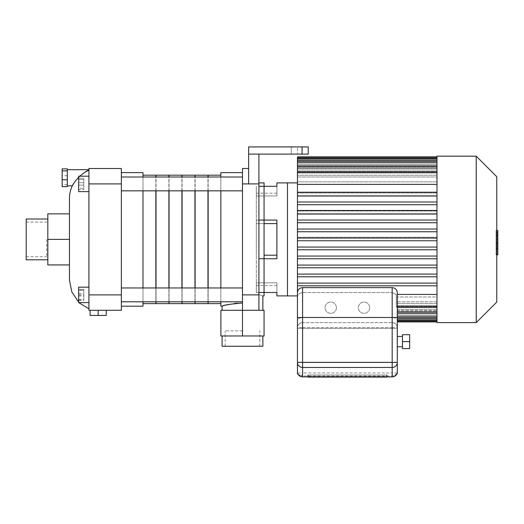 <?xml version="1.0" encoding="UTF-8"?>
<svg xmlns="http://www.w3.org/2000/svg" width="524" height="524" viewBox="0 0 524 524"><rect width="100%" height="100%" fill="white"/><g stroke="black" fill="none" stroke-linecap="round" stroke-linejoin="round"><path stroke-width="0.39" stroke-dasharray="2.62 1.97" d="M256.347 195.95L276.901 195.95L256.347 195.95L256.347 186.295L256.347 195.95M276.901 195.95L276.901 186.295L276.901 195.95M264.057 255.208L276.901 255.208L276.901 223.584L276.901 255.208M258.915 220.067L256.347 220.067L256.347 186.295L256.347 223.584L256.347 220.067L276.901 220.067L276.901 223.584L256.347 223.584L256.347 255.208L256.347 223.584L264.057 223.584M276.901 282.842L256.347 282.842L276.901 282.842L276.901 292.497L276.901 282.842M256.347 282.842L256.347 292.497L256.347 282.842M258.915 292.497L256.347 292.497L256.347 255.208L256.347 292.497L276.901 292.497L276.901 295.903M258.915 258.725L276.901 258.725L276.901 223.584M258.915 186.295L276.901 186.295L276.901 182.889M297.449 182.889L297.449 295.903L297.449 182.889M496.064 241.61L496.064 230.717L496.064 244.407L496.064 230.724L496.064 241.61L497.8 241.61L497.8 230.724L497.8 241.61M496.772 254.422L497.8 254.422L497.8 230.724L496.064 230.724L496.064 254.422L496.064 230.724L497.8 230.724L497.8 248.075L497.8 230.724L496.064 230.717L497.8 230.717L497.8 244.407L497.8 230.717L496.064 230.724L497.8 230.724L497.8 234.385L496.064 234.385L497.8 234.385L497.8 248.265L497.8 239.416L497.8 244.374L496.064 244.374L496.064 234.418L496.064 244.374L497.8 244.374L497.8 232.656L496.064 232.656L496.064 230.527L496.064 248.265L496.064 232.656L496.772 232.656M497.8 248.068L496.064 248.068L497.8 248.068L497.8 237.352L497.8 248.068L496.064 248.068L497.8 248.068L497.8 237.352L496.064 237.352L497.8 237.352L497.8 248.068L496.064 248.068L497.8 248.075L496.064 248.075M497.8 244.407L496.064 244.407M497.8 234.418L497.8 235.184L497.8 234.418L496.064 234.418M496.772 248.265L496.064 248.265M496.772 246.136L497.8 246.136M496.772 230.527L496.064 230.527M497.8 232.656L497.8 230.527M497.8 230.724L496.064 230.724L497.8 230.724M497.8 249.542L497.8 252.168L497.8 249.542L496.064 249.542L496.064 252.168L496.064 249.542M496.772 254.795L496.064 254.795L496.064 252.168L496.064 254.795M497.8 254.795L497.8 252.168L497.8 254.795M392.181 328.266L397.316 328.266L397.316 296.97L397.316 328.266L302.584 328.266L392.181 328.266L392.181 292.575L396.275 294.416L396.275 306.036L397.015 307.568L397.316 306.239L397.316 296.957L396.976 307.549L396.275 306.036L396.275 294.416L392.181 292.575L302.584 292.575L392.181 292.575L392.181 328.266M397.316 312.153L397.316 301.804L397.316 313.693L397.316 303.573L397.316 313.693L397.316 312.153L436.977 312.153L436.977 303.573L397.316 303.573L397.316 306.599L397.316 303.573L436.977 303.573L436.977 316.011L436.977 307.673L397.316 307.673L397.316 317.367L397.316 307.673L397.316 309.723L397.316 307.673L436.977 307.673L436.977 318.572L436.977 310.418L397.316 310.418L397.316 319.922L397.316 310.418L397.316 311.603L397.316 310.418L436.977 310.418L436.977 320.072L436.977 311.944L397.316 311.944L397.316 320.072L397.316 311.603L397.316 321.422L397.316 311.944L397.316 312.33L397.316 311.944L436.977 311.944L436.977 312.33L397.316 312.33L397.316 320.57L397.316 312.33L436.977 312.33L436.977 320.57L436.977 311.944L436.977 321.422L436.977 301.804L436.977 313.693L436.977 312.153L397.316 312.153L436.977 312.153M397.316 320.57L397.316 321.919L397.316 320.57L436.977 320.57L436.977 321.919L436.977 320.57L397.316 320.57M397.316 320.072L397.316 321.422L397.316 320.072L436.977 320.072L436.977 321.422L436.977 320.072L397.316 320.072L436.977 320.072M397.316 318.572L397.316 319.922L397.316 318.572L436.977 318.572L436.977 319.922L436.977 318.572L397.316 318.572L436.977 318.572M397.316 316.011L397.316 317.367L397.316 316.011L436.977 316.011L436.977 317.367L436.977 316.011L397.316 316.011L436.977 316.011M297.449 328.266L302.584 328.266L297.449 328.266L297.449 296.97C297.501 294.632 299.211 293.165 302.584 292.575C299.211 293.165 297.501 294.632 297.449 296.97L297.449 328.266M336.388 307.719A5.653 5.653 0 0 0 327.913 302.826A5.653 5.653 0 0 0 327.913 312.612A5.653 5.653 0 0 0 336.388 307.719A5.653 5.653 0 0 0 327.913 302.826A5.653 5.653 0 0 0 327.913 312.612A5.653 5.653 0 0 0 336.388 307.719M369.675 307.719A5.653 5.653 0 0 0 361.2 302.826A5.653 5.653 0 0 0 361.2 312.612A5.653 5.653 0 0 0 369.675 307.719A5.653 5.653 0 0 0 361.2 302.826A5.653 5.653 0 0 0 361.2 312.612A5.653 5.653 0 0 0 369.675 307.719M297.449 296.97L297.449 156.873M297.449 158.72L297.449 157.37L297.449 158.72L436.977 158.72L436.977 196.002L436.977 157.37L436.977 166.848L436.977 157.37L436.977 158.72L297.449 158.72L436.977 158.72M297.449 160.22L297.449 158.87L297.449 160.22L436.977 160.22L436.977 158.87L436.977 160.22L297.449 160.22L436.977 160.22M297.449 162.781L297.449 161.425L297.449 162.781L436.977 162.781L436.977 161.425L436.977 162.781L297.449 162.781L436.977 162.781M297.449 166.639L297.449 165.099L297.449 166.639L436.977 166.639L436.977 165.099L436.977 166.639L297.449 166.639L436.977 166.639M297.449 172.756L297.449 171.217L297.449 172.756L436.977 172.756L436.977 171.217L436.977 172.756L297.449 172.756L436.977 172.756M287.479 295.903L287.479 182.889M397.316 311.603L436.977 311.603L397.316 311.603M397.316 309.723L436.977 309.723L397.316 309.723M397.316 306.599L436.977 306.599L397.316 306.599M397.316 301.804L436.977 301.804L436.977 296.957L397.316 296.957L436.977 296.957L436.977 301.804L397.316 301.804M436.977 306.036L436.977 294.416L436.977 307.575L436.977 306.036L397.316 306.036M397.316 294.416L436.977 294.416L436.977 285.796L297.449 285.796L436.977 285.796L436.977 294.416M496.772 176.719L496.772 302.073M476.224 322.62L476.224 156.172M436.977 156.172L436.977 322.62M436.977 213.275L436.977 195.701L436.977 213.275M436.977 220.028L436.977 213.72L436.977 222.726L436.977 220.028L297.449 220.028M436.977 229.034L436.977 222.726L436.977 231.739L436.977 229.034L297.449 229.034M436.977 238.047L436.977 231.739L436.977 240.745L436.977 238.047L297.449 238.047M436.977 247.053L436.977 240.745L436.977 249.758L436.977 247.053L297.449 247.053M436.977 256.066L436.977 249.758L436.977 258.764L436.977 256.066L297.449 256.066M436.977 265.072L436.977 258.764L436.977 267.777L436.977 265.072L297.449 265.072M436.977 274.085L436.977 267.777L436.977 276.79L436.977 274.085L297.449 274.085M436.977 283.098L436.977 276.79L436.977 285.796L436.977 283.098L297.449 283.098L436.977 283.098M436.977 166.462L436.977 158.228L436.977 166.462L297.449 166.462L436.977 166.462M436.977 158.228L436.977 156.873L436.977 158.228L297.449 158.228L436.977 158.228M297.449 276.79L436.977 276.79M297.449 267.777L436.977 267.777M297.449 258.764L436.977 258.764M297.449 249.758L436.977 249.758M297.449 240.745L436.977 240.745M297.449 231.739L436.977 231.739M297.449 222.726L436.977 222.726M297.449 213.72L436.977 213.72L297.449 213.72M297.449 204.707L436.977 204.707M436.977 211.008L297.449 211.008L436.977 211.002M297.449 195.701L436.977 195.701L297.449 195.701M436.977 202.002L297.449 202.002M436.977 192.996L297.449 192.996L436.977 192.996M297.449 176.988L436.977 176.988L297.449 176.988M436.977 181.835L297.449 181.835L436.977 181.835M297.449 172.193L436.977 172.193L297.449 172.193M436.977 175.219L297.449 175.219L436.977 175.219M297.449 169.069L436.977 169.069L297.449 169.069M436.977 171.119L297.449 171.119L436.977 171.119M297.449 237.234L436.977 237.234L297.449 237.234M297.449 167.189L436.977 167.189L297.449 167.189M436.977 168.374L297.449 168.374L436.977 168.374M436.977 166.848L297.449 166.848L436.977 166.848M436.977 184.376L297.449 184.376M436.977 285.796L297.449 285.796M258.915 294.599C264.175 296.309 264.175 296.309 258.915 294.599L258.915 182.889L258.915 294.599M264.057 182.889L264.057 295.903M258.915 154.115L308.236 154.115L308.236 146.923L308.236 154.115L302.073 154.115L302.073 146.923L308.236 146.923L308.236 154.115L302.073 154.115L308.236 154.115L302.073 154.115L302.073 146.923L308.236 146.923L248.645 146.923L248.645 154.115L258.915 154.115L258.915 310.293L242.481 310.293L242.481 168.499L248.645 168.499L248.645 183.911L248.645 168.499M297.449 146.923L291.285 146.923L297.449 146.923L297.449 154.115L297.449 146.923M308.236 154.115L308.236 146.923L308.236 154.115M121.365 183.911L121.365 190.828L121.365 177.001L121.365 190.828L121.365 177.001L121.365 183.911L88.923 183.911L88.923 168.499L121.365 168.499L121.365 310.293L88.923 310.293L88.923 287.172L88.923 302.584L88.923 287.172L88.923 302.584L88.923 294.881L121.365 294.881M242.481 302.99L242.481 172.612L242.481 302.99L237.621 303.173M242.481 335.976L222.084 335.976L242.481 335.976L242.481 310.293L222.084 310.293L264.057 310.293L264.057 335.976L220.899 335.976L220.899 310.293L258.915 310.293M242.481 183.911L258.915 183.911M242.481 294.881L258.915 294.881M220.853 306.18L220.853 172.612M220.853 177.001L220.853 190.828M220.853 287.964L220.853 301.791M222.084 306.18L234.333 303.507M220.853 239.396L220.853 175.18L220.853 239.396M208.146 190.828L208.146 177.001M208.146 175.18L208.146 303.612M242.481 301.791L208.146 301.791L208.146 287.964M242.481 330.841L225.163 330.841L242.481 330.841M262.871 346.253L222.084 346.253M248.645 154.115L248.645 183.911M46.747 239.396L46.747 256.708L46.747 239.396M26.2 259.793L26.2 218.999M67.295 186.636L67.295 168.866M67.295 184.612L62.153 184.612L62.153 168.866M67.295 175.723L62.153 175.723M62.153 186.636L62.153 184.612M79.74 176.208L78.646 177.263M88.923 170.09C83.781 170.575 71.408 185.044 72.299 185.771C72.515 182.928 84.999 170.3 88.923 170.09L88.923 308.747L88.923 170.09M88.923 183.911L88.923 294.881M69.456 280.098L69.456 198.701M106.234 310.293L98.165 310.293L106.234 310.293L106.234 315.428L90.102 315.428L90.102 310.293L98.165 310.293L98.165 315.428M98.165 310.293L90.102 310.293M69.456 264.928L69.456 239.396L69.456 264.928L47.828 264.928L47.828 218.999L47.828 259.793L47.828 239.396L69.456 239.396L69.456 213.864L69.456 239.396M83.781 178.271L83.781 189.557L83.781 178.271L83.781 189.557L83.781 178.271L78.646 178.271L78.646 189.557L78.646 178.271L83.781 178.271M78.646 182.673L83.781 182.673L78.646 182.673L78.646 178.271L78.646 179.509L83.781 179.509L78.646 179.509L78.646 185.149L83.781 185.149L78.646 185.149L78.646 189.557L83.781 189.557L78.646 189.557L78.646 188.319L83.781 188.319L78.646 188.319L78.646 182.673M83.781 289.3L83.781 300.462L83.781 289.3L78.646 289.3L78.646 300.462L78.646 289.3M78.646 293.833L83.781 293.833M78.646 299.414L83.781 299.414M78.646 300.462L83.781 300.462M78.646 295.922L83.781 295.922M78.646 290.348L83.781 290.348M83.781 290.191L83.781 300.37L83.781 289.386L83.781 290.191L78.646 290.191L78.646 289.386L78.646 300.37L78.646 290.191M78.646 295.68L83.781 295.68M78.646 300.37L83.781 300.37M78.646 299.564L83.781 299.564M78.646 294.075L83.781 294.075M78.646 289.386L83.781 289.386M88.923 191.62L78.646 191.62L78.646 176.208L78.646 191.62L78.646 176.208L88.923 176.208M78.646 302.584L78.646 287.172L78.646 302.584L78.646 287.172L88.923 287.172M155.857 190.828L155.857 177.001M155.857 175.18L155.857 303.612M121.365 301.791L155.857 301.791L155.857 287.964M142.993 239.396L142.993 175.18L142.993 239.396M142.993 190.828L142.993 177.001M142.993 172.612L142.993 306.18M142.993 301.791L142.993 287.964M121.365 239.396L121.365 172.612L121.365 239.396M69.456 213.864L47.828 213.864L47.828 239.396M168.892 190.828L168.892 177.001M168.892 175.18L168.892 303.612M156.021 287.964L156.021 301.791L168.892 301.791L168.892 287.964M156.021 190.828L156.021 177.001M156.021 175.18L156.021 303.612M181.92 190.828L181.92 177.001M181.92 175.18L181.92 303.612M169.049 287.964L169.049 301.791L181.92 301.791L181.92 287.964M169.049 190.828L169.049 177.001M169.049 175.18L169.049 303.612M194.954 190.828L194.954 177.001M194.954 175.18L194.954 303.612M182.083 287.964L182.083 301.791L194.954 301.791L194.954 287.964M182.083 190.828L182.083 177.001M182.083 175.18L182.083 303.612M207.982 190.828L207.982 177.001M207.982 175.18L207.982 303.612M195.111 287.964L195.111 301.791L207.982 301.791L207.982 287.964M195.111 190.828L195.111 177.001M195.111 175.18L195.111 303.612M394.801 375.603L396.891 373.769L395.26 375.02A2.057 2.057 0 0 0 396.399 374.68A2.057 2.057 0 0 1 395.26 375.02L395.103 375.02A1.028 0.341 90 0 0 394.801 375.603L392.181 375.963L302.584 375.963L299.964 375.603A1.028 0.341 -90 0 0 299.656 375.02L302.584 375.02L302.584 372.964L392.181 372.964L392.181 327.755L302.584 327.755L302.584 372.964L297.449 372.964L297.449 327.755C297.756 324.644 299.473 322.928 302.584 322.62L392.181 322.62C395.293 322.928 397.002 324.644 397.316 327.755L397.316 362.392M297.449 327.755A5.135 5.135 0 0 1 302.584 322.62L302.584 327.755L297.449 327.755L297.449 320.747C297.527 318.939 299.237 317.852 302.584 317.485L302.584 322.62L392.181 322.62A5.135 5.135 0 0 1 397.316 327.755L392.181 327.755L392.181 317.485L302.584 317.485L302.584 287.637M297.449 292.772L297.449 320.747M392.181 322.62A5.135 5.135 0 0 1 397.316 327.755L397.316 320.747C397.238 318.939 395.522 317.852 392.181 317.485L392.181 287.637M397.316 320.747L397.316 292.772M299.964 375.603L297.94 373.926M302.584 376.894L302.584 375.02L299.656 375.02M387.039 375.02L307.719 375.02L387.039 375.02L307.719 375.02L387.039 375.02L307.719 375.02L387.039 375.02L387.039 376.56A0.511 0.511 0 0 1 386.529 377.077A0.511 0.511 0 0 0 387.039 376.56L387.039 375.02L387.039 376.56A0.511 0.511 0 0 1 386.529 377.077L308.236 377.077L386.529 377.077A0.511 0.511 0 0 0 387.039 376.56L387.039 375.02L387.039 376.56A0.511 0.511 0 0 1 386.529 377.077L308.236 377.077A0.511 0.511 0 0 1 307.719 376.56A0.511 0.511 0 0 0 307.85 376.907A0.511 0.511 0 0 1 307.719 376.56L307.719 375.02L386.529 375.02L307.719 375.02L307.719 376.56A0.511 0.511 0 0 0 307.85 376.907A0.511 0.511 0 0 1 307.719 376.56L307.719 375.02L307.719 376.56A0.511 0.511 0 0 0 307.85 376.907A0.511 0.511 0 0 1 307.719 376.56L307.719 375.02L307.719 376.56A0.511 0.511 0 0 0 307.85 376.907A0.511 0.511 0 0 1 307.719 376.56L307.719 375.02L307.719 376.56L307.719 375.02L307.719 376.56L308.236 376.56L308.236 377.077L386.529 377.077A0.511 0.511 0 0 0 387.039 376.56L387.039 375.02L387.039 376.56A0.511 0.511 0 0 1 386.529 377.077L308.236 377.077A0.511 0.511 0 0 1 307.719 376.56L308.236 376.56L307.719 376.56L308.236 376.56L308.236 375.02L308.236 376.56L387.039 376.56L387.039 375.02L387.039 376.56A0.511 0.511 0 0 1 386.529 377.077A0.511 0.511 0 0 0 387.039 376.56L387.039 375.02M299.499 375.02A2.057 2.057 0 0 1 298.366 374.68A2.057 2.057 0 0 0 299.499 375.02A2.057 2.057 0 0 1 298.366 374.68M386.909 376.907A0.511 0.511 0 0 0 387.039 376.56L386.529 376.56L386.529 377.077L308.236 377.077L386.529 377.077L386.529 376.56L308.236 376.56L308.236 377.077L308.236 376.56L307.719 376.56L308.236 376.56L308.236 375.02L308.236 376.56L386.529 376.56L386.529 375.02L386.529 376.56L387.039 376.56L386.529 376.907M402.452 334.692L402.452 348.565L409.644 348.565L409.644 334.692L402.452 334.692M402.452 336.493L402.452 346.764L402.452 336.493M402.452 341.628L409.644 341.628M397.316 336.493L397.316 346.764L397.316 336.493M497.8 243.136L496.064 243.136M497.8 242.848L496.064 242.848M497.8 243.608L496.064 243.608L497.8 243.608M497.8 239.416L496.772 239.416M497.8 235.184L496.064 235.184L497.8 235.184M497.8 235.682L496.064 235.682M497.8 235.951L496.064 235.951M302.584 328.266L302.584 292.575L302.584 328.266M302.073 146.923L302.073 154.115M397.316 372.964L392.181 372.964L392.181 376.894M386.529 377.077L386.529 376.56L308.236 376.56L308.236 377.077L308.236 376.56L307.719 376.56L308.236 376.56L308.236 375.02L308.236 376.56L386.529 376.56L386.529 375.02L386.529 376.56L387.039 376.56L386.529 376.56L386.529 377.077L386.529 376.56L308.236 376.56L308.236 377.077L308.236 376.56L307.719 376.56L308.236 376.56L308.236 375.02L308.236 376.56L386.529 376.56L386.529 375.02L386.529 376.56L387.039 376.56L386.529 376.56L386.529 377.077L386.529 376.56L308.236 376.56L308.236 377.077L308.236 376.56L386.529 376.56L386.529 375.02L386.529 377.077L386.529 376.56L387.039 376.56L386.529 376.56L386.529 375.02L386.529 376.56L308.236 376.56L308.236 375.02L308.236 376.907M276.901 193.159L256.347 193.159M276.901 285.632L256.347 285.632M397.316 321.422L436.977 321.422M397.316 319.922L436.977 319.922M397.316 317.367L436.977 317.367M397.316 313.693L436.977 313.693M397.316 307.575L436.977 307.575M297.449 157.37L436.977 157.37M297.449 171.217L436.977 171.217M297.449 165.099L436.977 165.099M297.449 158.87L436.977 158.87M297.449 161.425L436.977 161.425M242.481 177.001L121.365 177.001M242.481 190.828L121.365 190.828M242.481 287.964L121.365 287.964M259.793 346.253L259.793 330.841M225.163 346.253L225.163 330.841M291.285 154.115L291.285 146.923L291.285 154.115M26.2 256.708L46.747 256.708M26.2 222.084L46.747 222.084M88.923 302.584L79.203 302.584L78.646 302.053M395.103 375.02L396.825 373.933"/><path stroke-width="0.79" d="M276.901 255.208L264.057 255.208M264.057 223.584L276.901 223.584M258.915 220.067L276.901 220.067L276.901 258.725L258.915 258.725M258.915 186.295L276.901 186.295L276.901 182.889L297.449 182.889L287.479 182.889L287.479 295.903L297.449 295.903L276.901 295.903L276.901 292.497L258.915 292.497M496.772 230.527L497.8 230.527L497.8 248.265L496.772 248.265M497.8 246.136L496.772 246.136M497.8 248.265L497.8 254.422L496.772 254.422M497.8 254.422L497.8 254.795L496.772 254.795M436.977 156.873L297.449 156.873L297.449 296.97M496.772 239.396L496.772 176.719L476.224 156.172L476.224 322.62L496.772 302.073L496.772 239.396L497.8 239.416M476.224 322.62L436.977 322.62L436.977 156.172L476.224 156.172M436.977 294.416L397.316 294.416M436.977 283.098L297.449 283.098L436.977 283.098M297.449 184.376L436.977 184.376M297.449 204.707L436.977 204.707M436.977 222.726L297.449 222.726M436.977 231.739L297.449 231.739M436.977 240.745L297.449 240.745M436.977 249.758L297.449 249.758M297.449 258.764L436.977 258.764M436.977 267.777L297.449 267.777M436.977 276.79L297.449 276.79M436.977 285.796L297.449 285.796M297.449 238.047L436.977 238.047M297.449 229.034L436.977 229.034M297.449 247.053L436.977 247.053M297.449 220.028L436.977 220.028M436.977 256.066L297.449 256.066M297.449 265.072L436.977 265.072M297.449 274.085L436.977 274.085M436.977 202.002L297.449 202.002M258.915 294.599C264.175 296.309 264.175 296.309 258.915 294.599M262.871 310.293L262.871 295.903L264.057 295.903L264.057 182.889L258.915 182.889M248.645 168.499L242.481 168.499L242.481 310.293L258.915 310.293L258.915 154.115L308.236 154.115L308.236 146.923L302.073 146.923L302.073 154.115M242.481 183.911L248.645 183.911L248.645 146.923L302.073 146.923M248.645 154.115L258.915 154.115M242.481 294.881L258.915 294.881M248.645 183.911L258.915 183.911M242.481 335.976L242.481 310.293L220.899 310.293L220.899 335.976L264.057 335.976L264.057 310.293L258.915 310.293M242.481 172.612L220.853 172.612L220.853 177.001M220.853 190.828L220.853 287.964M220.853 301.791L220.853 306.18L222.084 306.18L222.084 310.293M242.481 302.99C230.003 304.09 223.204 305.158 222.084 306.18C223.375 305.119 230.174 304.058 242.481 302.99M234.333 303.507L237.621 303.173M208.146 287.964L208.146 190.828M208.146 177.001L208.146 175.18L220.853 175.18M220.853 303.612L208.146 303.612L208.146 301.791L207.982 303.612L195.111 303.612L195.111 301.791L194.954 303.612L182.083 303.612L182.083 301.791L181.92 303.612L169.049 303.612L169.049 301.791L168.892 303.612L156.021 303.612L156.021 301.791L155.857 303.612L142.993 303.612M222.084 335.976L222.084 346.253L262.871 346.253L262.871 335.976M67.295 183.203L67.295 186.636L62.153 186.636L62.153 168.866L67.295 168.866L67.295 183.203M67.295 170.889L62.153 170.889M67.295 179.771L62.153 179.771M88.923 170.09L84.259 172.658L79.74 176.208M78.646 177.263L75.469 180.872L72.279 185.817L67.295 185.817M88.923 168.499L88.923 183.911L121.365 183.911L121.365 168.499L88.923 168.499M88.923 294.881L88.923 310.293L121.365 310.293L121.365 294.881L88.923 294.881L88.923 183.911M72.279 185.817C70.406 189.904 69.469 194.201 69.456 198.701L69.456 280.098L71.847 291.999L78.646 302.053M90.102 310.293L90.102 315.428L106.234 315.428L106.234 310.293M98.165 310.293L98.165 315.428M121.365 294.881L121.365 183.911M88.923 176.208L78.646 176.208L78.646 191.62L88.923 191.62M88.923 287.172L78.646 287.172L78.646 302.584L88.923 308.747M155.857 287.964L155.857 190.828M155.857 177.001L155.857 175.18L142.993 175.18M142.993 287.964L142.993 190.828M142.993 177.001L142.993 172.612L121.365 172.612M121.365 306.18L142.993 306.18L142.993 301.791M69.456 264.928L47.828 264.928L47.828 213.864L69.456 213.864M47.828 239.396L69.456 239.396M47.828 218.999L26.2 218.999L26.2 259.793L47.828 259.793M168.892 287.964L168.892 190.828M168.892 177.001L168.892 175.18L156.021 175.18L156.021 177.001M156.021 287.964L156.021 190.828M181.92 287.964L181.92 190.828M181.92 177.001L181.92 175.18L169.049 175.18L169.049 177.001M169.049 287.964L169.049 190.828M194.954 287.964L194.954 190.828M194.954 177.001L194.954 175.18L182.083 175.18L182.083 177.001M182.083 287.964L182.083 190.828M207.982 287.964L207.982 190.828M207.982 177.001L207.982 175.18L195.111 175.18L195.111 177.001M195.111 287.964L195.111 190.828M297.449 317.485L297.449 292.772C297.75 289.654 299.466 287.938 302.584 287.637L302.584 317.485L397.316 317.485L397.316 292.772C397.009 289.654 395.299 287.938 392.181 287.637L392.181 362.392L302.584 362.392L302.584 317.485L297.449 317.485L297.449 372.964A2.057 2.057 0 0 0 298.366 374.68A2.057 2.057 0 0 1 297.449 372.964A2.057 2.057 0 0 0 298.366 374.68M397.316 372.964A2.057 2.057 0 0 1 396.399 374.68A2.057 2.057 0 0 0 397.316 372.964L397.316 362.392L397.316 372.964L396.891 373.769C395.934 375.747 394.362 376.789 392.181 376.894L302.584 376.894C300.403 376.789 298.831 375.747 297.868 373.769L297.449 372.964M302.584 376.894L302.584 362.392L297.449 362.392A5.135 5.076 0 0 0 302.584 367.475L392.181 367.475A5.135 5.076 0 0 0 397.316 362.392L397.316 317.485M308.236 376.907L308.236 377.077A0.511 0.511 0 0 1 307.85 376.907A0.511 0.511 0 0 0 308.236 377.077A0.511 0.511 0 0 1 307.85 376.907A0.511 0.511 0 0 0 308.236 377.077A0.511 0.511 0 0 1 307.85 376.907A0.511 0.511 0 0 0 308.236 377.077A0.511 0.511 0 0 1 307.85 376.907A0.511 0.511 0 0 0 308.236 377.077L386.529 377.077A0.511 0.511 0 0 0 386.909 376.907M402.452 348.565L402.452 334.692L409.644 334.692L409.644 348.565L402.452 348.565M402.452 341.628L409.644 341.628M397.316 336.493L402.452 336.493M497.8 232.656L496.772 232.656M436.977 158.72L297.449 158.72M436.977 160.22L297.449 160.22M436.977 162.781L297.449 162.781M436.977 166.639L297.449 166.639M297.449 172.756L436.977 172.756M397.316 320.072L436.977 320.072M436.977 306.036L397.316 306.036M436.977 312.153L397.316 312.153M397.316 318.572L436.977 318.572M436.977 316.011L397.316 316.011M397.316 362.392L392.181 362.392L392.181 376.894M397.316 321.919L436.977 321.919M297.449 196.002L436.977 196.002M297.449 192.236L436.977 192.236M297.449 165.099L436.977 165.099M297.449 171.217L436.977 171.217M297.449 157.37L436.977 157.37M397.316 321.422L436.977 321.422M397.316 307.575L436.977 307.575M397.316 313.693L436.977 313.693M397.316 319.922L436.977 319.922M297.449 158.87L436.977 158.87M297.449 214.047L436.977 214.047M297.449 210.497L436.977 210.497M297.449 161.425L436.977 161.425M397.316 317.367L436.977 317.367M242.481 177.001L121.365 177.001M242.481 190.828L121.365 190.828M242.481 287.964L121.365 287.964M242.481 301.791L121.365 301.791M88.923 169.684L67.295 169.684M88.923 302.584L78.646 302.584M392.181 287.637L302.584 287.637M396.819 373.946L396.825 373.933C395.856 375.819 394.303 376.815 392.181 376.907L302.584 376.907C300.455 376.808 298.909 375.819 297.933 373.92M397.316 346.764L402.452 346.764"/></g></svg>
